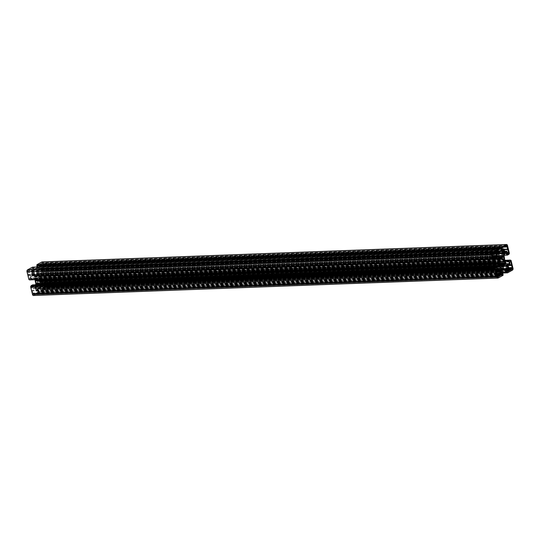 <?xml version="1.0" encoding="UTF-8"?>
<svg xmlns="http://www.w3.org/2000/svg" width="540" height="540" viewBox="0 0 540 540"><rect width="100%" height="100%" fill="white"/><g stroke="black" fill="none" stroke-linecap="round" stroke-linejoin="round"><path stroke-width="0.41" stroke-dasharray="2.7 2.03" d="M37.152 276.156A2.707 1.721 -92.1 0 1 37.672 276.007A2.707 1.721 -92.1 0 1 37.969 276.035L37.699 274.826L38.684 274.286A0.722 0.459 -92.1 0 1 39.272 274.732L39.656 276.298L38.907 276.743A2.707 1.721 -92.1 0 1 39.481 279.113L39.805 279.322L40.129 278.606L40.622 280.3A0.722 0.459 -92.1 0 1 40.358 281.219L39.339 281.772L39.062 280.571A2.707 1.721 -92.1 0 1 37.874 281.414A2.707 1.721 -92.1 0 1 37.577 281.387L37.847 282.596L36.862 283.142A0.722 0.459 -92.1 0 1 36.275 282.697L35.89 281.124L36.639 280.678A2.707 1.721 -92.1 0 1 36.065 278.316L35.714 278.107L35.417 278.816L34.925 277.128A0.722 0.459 -92.1 0 1 35.188 276.21L36.207 275.656L36.484 276.858A2.707 1.721 -92.1 0 1 37.152 276.156M29.12 270.081A2.734 1.735 -92.1 0 1 29.639 269.933A2.734 1.735 -92.1 0 1 29.842 269.946L31.88 268.4L32.407 268.731L32.663 269.966L31.172 271.188A2.734 1.735 -92.1 0 1 31.475 272.97L31.887 274.516L31.003 274.624A2.734 1.735 -92.1 0 1 29.963 275.393L30.355 278.033L29.7 278.579L29.126 278.127L28.526 274.55A2.734 1.735 -92.1 0 1 28.006 272.45L27.513 271.451A0.601 0.385 -92.1 0 1 27.729 270.689L28.519 270.662A2.734 1.735 -92.1 0 1 29.12 270.081M35.485 293.092L35.451 293.125A2.734 1.735 -92.1 0 1 34.317 293.875A2.734 1.735 -92.1 0 1 34.135 293.861L33.514 294.611A0.601 0.385 -92.1 0 1 33.021 294.239L32.98 292.997A2.734 1.735 -92.1 0 1 32.474 290.891L31.408 287.564L31.691 286.639L32.386 286.443L33.217 288.839A2.734 1.735 -92.1 0 1 33.588 288.556A2.734 1.735 -92.1 0 1 34.108 288.401A2.734 1.735 -92.1 0 1 34.344 288.421L35.12 287.624L35.411 289.224A2.734 1.735 -92.1 0 1 35.937 290.885L37.638 290.358L37.962 291.357L37.672 292.322L35.849 293.328L35.485 293.092M41.121 269.021L40.426 269.798L40.136 268.198A2.734 1.735 -92.1 0 1 39.609 266.544L37.908 267.071L37.584 266.065L37.874 265.1L40.095 264.296A2.734 1.735 -92.1 0 1 40.709 263.702A2.734 1.735 -92.1 0 1 41.229 263.554A2.734 1.735 -92.1 0 1 41.411 263.56L42.026 262.811A0.601 0.385 -92.1 0 1 42.525 263.183L42.566 264.431A2.734 1.735 -92.1 0 1 43.072 266.537L44.138 269.865L43.855 270.79L43.16 270.986L42.329 268.589A2.734 1.735 -92.1 0 1 41.438 269.021A2.734 1.735 -92.1 0 1 41.202 269.008L41.121 269.021M47.095 286.7L47.027 286.767A2.734 1.735 -92.1 0 1 45.907 287.489A2.734 1.735 -92.1 0 1 45.704 287.483L43.659 289.028L43.139 288.691L42.876 287.462L44.374 286.24A2.734 1.735 -92.1 0 1 44.064 284.459L43.551 283.291L44.537 282.805A2.734 1.735 -92.1 0 1 45.178 282.17A2.734 1.735 -92.1 0 1 45.576 282.035L45.191 279.396L45.846 278.849L46.42 279.295L47.02 282.879A2.734 1.735 -92.1 0 1 47.54 284.978L48.033 285.971A0.601 0.385 -92.1 0 1 47.817 286.74L47.095 286.7M497.165 250.553L33.021 267.813L33.615 270.378L31.941 271.492L32.65 274.165L34.499 275.501L36.369 274.496L36.815 274.766L37.044 274.124L38.988 272.909L39.751 270.257L39.15 267.523L37.375 268.306L36.997 266.99M32.481 267.165L32.711 267.975M493.898 261.947L28.985 279.625M494.127 262.46L34.877 279.693L34.04 276.595L32.238 275.272L30.605 276.156L31.158 278.944L29.653 279.902M32.562 284.891L33.352 287.644L34.958 286.767L35.593 284.769M502.936 274.421L38.482 291.843L38.617 292.734L33.736 295.427L498.19 277.999M502.956 265.876L38.495 283.304L36.713 284.283L35.795 287.165L36.511 290.021L38.252 289.204L38.812 291.533L38.482 291.843M503.186 265.235L38.732 282.663L38.495 283.304M503.077 265.525L38.732 282.663M507.29 272.025L42.525 289.609L41.891 287.199L43.538 286.166L42.998 283.433L41.047 281.921L39.177 282.926M510.557 260.631L46.589 277.796L48.546 285.66A1.505 0.952 -92.1 0 1 47.999 287.57L43.112 290.264L42.836 289.447M505.123 260.307L40.669 277.736L41.506 280.834L43.308 282.15L45.002 281.043L44.428 278.329L45.913 277.519L46.102 278.053M504.704 259.922L40.25 277.351L40.669 277.736M504.86 259.22L40.406 276.649L40.25 277.351M508.876 253.699L44.422 271.121L44.489 271.728L43.004 272.545L42.194 269.784L40.588 270.655L39.724 273.463L40.406 276.649M42.1 261.92A1.505 0.952 -92.1 0 1 43.045 262.926L44.928 270.716L44.422 271.121M497.259 256.858L37.044 274.124M501.269 257.337L36.815 274.766M497.698 257.188L36.369 274.496M31.678 273.301L496.132 255.872M43.868 284.128L508.315 266.699M46.42 279.295L509.639 261.88M501.836 258.633L37.969 276.035L501.829 258.633M501.316 258.944L39.056 276.284M504.475 261.313L40.243 278.728M36.639 280.678L501.093 263.257L39.062 280.571M500.445 264.114L37.496 281.482M500.391 263.479L36.045 280.901M499.635 260.759L35.674 278.168M29.855 269.946L493.891 252.538L29.842 269.946M493 257.29L31.003 274.624M493.027 258.41L29.815 275.791M497.489 275.791L35.451 293.125M497.455 276.716L33.932 294.104M498.332 271.013L34.344 288.421L498.319 271.013M504.63 251.924L41 269.318M41.432 263.56L505.494 246.152L41.411 263.56M40.122 268.65L504.576 251.228L42.329 268.589M508.383 269.453L47.027 286.767M42.815 287.692L507.269 270.263L45.603 287.604M510.037 264.607L45.576 282.035M496.402 254.063L31.941 271.492M496.463 253.834L32.009 271.262M498.069 252.95L33.615 270.378M498.11 252.801L33.656 270.223M497.549 250.472L33.095 267.894M497.131 250.405L32.994 267.82L497.131 250.398M496.989 249.811L32.535 267.239M495.572 261.671L31.118 279.092M495.612 261.515L31.158 278.944M494.998 258.957L30.544 276.385M495.065 258.728L30.605 276.156M496.631 257.863L32.177 275.292M496.598 257.884L32.326 275.306M495.079 259.295L34.04 276.595M495.139 259.558L34.189 276.851M497.489 269.264L35.059 286.619M497.522 269.413L34.958 286.767M497.772 270.209L33.386 287.631M497.691 270.094L33.237 287.523M497.07 267.536L32.616 284.965M503.071 275.312L38.617 292.734M503.118 275.157L38.664 292.586M503.226 274.259L38.772 291.688M503.267 274.111L38.812 291.533M502.706 271.775L38.252 289.204M500.681 271.775L38.151 289.13M500.931 272.592L36.544 290.014M500.85 272.477L36.396 289.899M500.249 269.973L35.795 287.395M500.249 269.744L35.795 287.165M501.012 267.091L36.558 284.513M501.167 266.861L36.713 284.283M505.413 264.519L40.959 281.947M505.359 264.553L41.182 281.968M502.72 266.004L42.896 283.257M502.376 266.193L42.998 283.433M500.519 268.792L43.598 285.937M500.459 269.021L43.538 286.166M500.236 269.851L41.931 287.05M500.256 270.007L41.891 287.199M502.821 272.261L42.451 289.528M42.525 289.609L502.841 272.342L42.552 289.602M502.983 272.93L43.011 290.189M43.092 290.27L503.003 273.01L43.112 290.264M512.453 270.149L47.999 287.57M513 268.232L48.546 285.66M511.117 260.449L46.663 277.877M510.496 260.395L46.562 277.803L510.496 260.388M510.442 260.172L45.988 277.601M505.109 260.3L45.893 277.526L505.103 260.293M505.298 261.043L44.428 278.329M505.339 261.191L44.388 278.485M506.392 263.729L45.002 281.043M506.675 263.945L44.935 281.273M507.708 264.715L43.369 282.137M507.674 264.695L43.22 282.123M505.96 263.405L41.506 280.834M505.811 263.149L41.357 280.577M504.171 256.379L39.717 273.807M504.178 256.034L39.724 273.463M504.94 253.382L40.486 270.81M505.042 253.233L40.588 270.655M506.615 252.369L42.161 269.791M506.385 252.491L42.309 269.906M504.434 255.143L42.93 272.464M43.004 272.545L504.407 255.231L43.025 272.538M508.943 254.306L44.489 271.728M508.984 254.151L44.53 271.579M509.342 253.442L44.888 270.864M509.382 253.287L44.928 270.716M507.499 245.504L43.045 262.926M497.664 250.952L37.294 268.225M37.375 268.306L497.684 251.032L37.395 268.299M503.456 249.986L39.002 267.415M503.226 250.115L39.15 267.523M498.116 252.835L39.751 270.027M497.853 253.071L39.751 270.257M496.8 255.737L38.988 272.909M496.854 255.953L38.833 273.139M498.865 258.059L34.587 275.481M498.818 258.032L34.364 275.461M497.104 256.743L32.65 274.165M497.002 256.568L32.549 273.996M510.185 264.209L45.731 281.637M508.997 265.376L44.537 282.805M508.349 265.356L44.253 282.764M508.532 265.255L44.078 282.683M44.415 282.893L508.1 265.491L43.659 282.913M508.005 265.869L43.551 283.291M508.167 266.537L43.713 283.966M508.525 267.03L44.064 284.459M508.829 268.812L44.374 286.24M508.741 269.257L44.287 286.686M507.337 270.034L42.876 287.462M507.479 271.148L43.025 288.569M507.56 271.256L43.173 288.684M43.342 288.596L507.492 271.181L43.315 288.603M507.87 271.249L43.416 288.677M507.917 271.451L43.463 288.873M508.025 271.6L43.659 289.028M507.37 270.695L45.481 288.023M507.33 270.513L45.583 287.84M507.263 270.162L45.704 287.483L507.263 270.162M47.817 286.74L47.284 286.76M511.812 269.433L47.358 286.862M511.873 269.487L47.507 286.909M508.775 268.684L48.033 285.971M508.626 268.198L47.918 285.485M508.592 268.036L47.797 285.322M508.586 268.002L47.702 285.296M508.538 267.678L47.54 284.978M508.025 265.579L47.02 282.879M509.018 265.343L47.014 282.676M509.132 265.187L47.102 282.521M509.429 264.877L47.128 282.224M510.725 261.758L46.271 279.187M509.659 261.806L46.015 279.2M510.037 261.562L45.961 278.971M510.266 261.434L45.812 278.856M509.713 261.738L45.259 279.166M509.645 261.968L45.191 279.396M41.175 269.008L504.556 251.62L41.202 269.008M507.067 251.316L42.613 268.745M507.614 253.557L43.16 270.986M507.688 253.672L43.301 271.094M507.573 253.395L43.855 270.79M507.519 253.166L43.922 270.56M507.458 252.943L43.868 270.331M507.425 252.788L43.909 270.182M507.404 252.707L44.071 270.094M507.35 252.484L44.138 269.865M504.144 249.649L43.43 266.935M504.104 249.446L43.281 266.74M504.097 249.406L43.153 266.699M504.077 249.237L43.072 266.537M503.294 247.144L42.566 264.431M504.684 246.692L42.552 264.026M504.785 246.571L42.62 263.912M505.082 246.328L42.64 263.675M506.075 245.794L42.525 263.183M506.486 245.39L42.026 262.811M506.176 245.558L41.722 262.98M506.081 245.741L41.627 263.162M506.068 245.896L41.607 263.318M39.967 264.303L503.732 246.901L40.095 264.296M504.05 246.726L39.845 264.141M504.151 246.672L39.697 264.101M502.328 247.678L37.874 265.1M502.24 247.982L37.787 265.41M502.288 248.184L37.834 265.606M502.247 248.333L37.793 265.761M502.106 248.413L37.652 265.835M502.038 248.643L37.584 266.065M502.247 249.521L37.793 266.949M502.328 249.635L37.942 267.057M39.407 266.267L502.099 248.906L39.352 266.288M504.063 249.116L39.609 266.544M504.589 250.776L40.136 268.198M504.529 251.498L40.075 268.927M504.691 252.173L40.237 269.595M504.819 252.362L40.48 269.784M504.684 252.153L40.898 269.555M496.186 271.472L33.217 288.839M496.145 271.303L32.933 288.684M496.469 269.028L32.386 286.443M496.699 268.906L32.238 286.328M496.145 269.21L31.691 286.639M496.078 269.44L31.624 286.868M496.132 269.669L31.678 287.091M496.091 269.818L31.631 287.246M495.929 269.906L31.475 287.334M495.862 270.135L31.408 287.564M496.571 273.065L32.117 290.493M496.719 273.26L32.265 290.689M496.847 273.301L32.393 290.729M496.928 273.463L32.474 290.891M497.435 275.569L32.98 292.997M497.448 275.974L32.994 293.396M497.381 276.089L32.927 293.517M497.36 276.325L32.906 293.753M497.475 276.818L33.021 294.239M497.738 277.196L33.514 294.611M497.576 277.04L33.824 294.442M497.495 276.872L33.919 294.26M497.394 276.487L34.135 293.861L497.394 276.48M500.033 275.697L35.579 293.125M500.155 275.859L35.701 293.281M500.209 275.906L35.849 293.328M497.192 275.083L37.672 292.322M497.09 274.786L37.76 292.019M497.036 274.583L37.712 291.816M497.009 274.435L37.753 291.668M496.996 274.361L37.895 291.587M496.962 274.138L37.962 291.357M501.829 273.065L37.753 290.48M502.058 272.943L37.604 290.365M496.935 273.854L36.194 291.141M496.928 273.591L35.937 290.885M496.294 271.931L35.411 289.224M497.657 271.431L35.424 288.772M498.008 271.148L35.471 288.502M499.136 270.425L35.309 287.827M499.52 270.216L35.066 287.644M499.102 270.446L34.648 287.874M499.001 270.682L34.547 288.11M492.932 258.026L29.963 275.393M495.747 257.236L31.293 274.658M495.835 257.324L31.468 274.745M495.632 257.114L31.887 274.516M492.824 256.844L31.995 274.131M492.588 256.176L31.833 273.463M492.494 255.67L31.475 272.97M491.94 253.901L31.172 271.188M492.014 253.456L31.259 270.743M493.546 252.673L32.663 269.966M494.39 252.416L32.731 269.737M495.403 251.492L32.522 268.853M496.827 251.316L32.373 268.745M32.204 268.832L495.477 251.451L32.231 268.826M495.646 251.357L32.13 268.751M496.031 251.141L32.083 268.549M496.341 250.972L31.88 268.4M494.519 251.978L30.058 269.406M494.417 252.16L29.963 269.588M494.397 252.396L29.943 269.825M492.973 253.233L28.519 270.662M27.729 270.689L28.262 270.668M492.392 253.152L28.188 270.567M492.494 253.091L28.04 270.52M491.967 254.03L27.513 271.451M492.082 254.516L27.628 271.944M492.203 254.678L27.749 272.099M492.298 254.704L27.844 272.133M492.46 255.022L28.006 272.45M492.98 257.121L28.526 274.55M492.986 257.324L28.532 274.752M492.899 257.479L28.445 274.907M492.872 257.776L28.418 275.204M29.457 278.147L493.587 260.732L29.126 278.127M493.661 260.82L29.275 278.242M493.594 260.739L29.437 278.154M493.985 260.8L29.531 278.228M494.039 261.029L29.585 278.458M494.12 261.144L29.734 278.566M494.006 260.867L30.287 278.262M493.567 260.651L30.355 278.033M500.938 259.43L36.484 276.858M499.351 259.49L36.376 276.865M499.365 259.227L36.18 276.608M499.412 259.085L36.16 276.466M500.128 258.512L36.315 275.913M500.627 258.242L36.173 275.663M499.642 258.781L35.188 276.21M499.379 259.7L34.925 277.128M499.757 261.272L35.303 278.694M499.763 261.299L35.519 278.714M499.622 260.699L35.755 278.1L499.622 260.699M500.452 260.752L35.998 278.174M500.519 260.888L36.065 278.316M501.1 263.419L36.646 280.847M500.945 263.716L36.491 281.144M500.364 263.763L36.396 281.171M500.344 263.702L35.89 281.124M500.729 265.268L36.275 282.697M501.039 265.727L36.862 283.142M500.715 265.235L37.847 282.596M500.634 264.904L37.854 282.265M500.573 264.627L37.503 282.002M500.54 264.492L37.456 281.867M500.425 264.026L37.577 281.387L500.425 264.019M503.624 263.135L39.17 280.564M503.82 263.392L39.359 280.82M503.84 263.534L39.386 280.962M503.685 264.087L39.224 281.509M503.759 264.337L39.373 281.759M503.752 263.831L40.358 281.219M500.951 263.027L40.622 280.3M504.482 261.286L40.028 278.707M504.326 261.832L39.872 279.254M500.594 262.035L39.791 279.322L500.594 262.035M500.573 261.954L39.548 279.248M500.553 261.812L39.481 279.113M500.945 259.409L38.907 276.743M501.059 259.24L38.9 276.581M503.604 258.829L39.15 276.257M503.955 259.099L39.501 276.521M503.685 258.89L39.656 276.298M502.22 257.364L39.272 274.732M503.138 256.858L38.684 274.286M502.153 257.404L37.699 274.826M502.146 257.735L37.692 275.157M502.497 257.999L38.043 275.427M502.544 258.134L38.09 275.555M502.504 258.518L38.05 275.94M502.126 258.586L37.672 276.007M504.583 261.185L40.129 278.606M500.445 263.459L35.991 280.888M494.093 252.511L29.639 269.933M498.562 270.979L34.108 288.401M505.683 246.125L41.229 263.554M496.692 257.85L32.238 275.272M497.806 270.216L33.352 287.644M500.681 271.769L38.171 289.123M500.965 272.599L36.511 290.021M505.501 264.499L41.047 281.921M507.762 264.728L43.308 282.15M506.648 252.356L42.194 269.784M503.489 249.98L39.035 267.401M498.953 258.079L34.499 275.501M508.572 265.241L44.118 282.67M507.593 271.269L43.139 288.691M508.073 271.613L43.619 289.035M510.361 270.068L45.907 287.489M508.532 269.372L47.149 286.686M511.92 269.494L47.466 286.922M510.759 261.752L46.305 279.173M510.3 261.421L45.846 278.849M505.892 251.6L41.438 269.021M504.596 251.201L42.424 268.542M507.721 253.679L43.267 271.107M506.601 245.356L42.14 262.784M503.658 246.942L40.034 264.337M504.198 246.659L39.744 264.087M502.362 249.642L37.908 267.071M504.88 252.376L40.426 269.798M496.193 271.512L33.122 288.887M496.733 268.893L32.279 286.322M497.86 277.216L33.399 294.644M498.771 276.446L34.317 293.875M497.489 275.751L35.512 293.085M500.256 275.913L35.802 293.341M502.092 272.93L37.638 290.358M496.935 273.868L36.14 291.154M499.574 270.203L35.12 287.624M493.007 257.209L31.131 274.536M495.882 257.33L31.428 274.759M496.861 251.309L32.407 268.731M496.382 250.965L31.927 268.387M492.089 253.341L28.397 270.743M492.534 253.078L28.08 270.506M493.695 260.827L29.241 278.249M494.154 261.151L29.7 278.579M499.351 259.524L36.43 276.892M500.661 258.228L36.207 275.656M499.871 261.394L35.417 278.816M500.364 263.776L36.437 281.185M501.181 265.754L36.727 283.183M502.328 263.993L37.874 281.414M501.053 263.203L39.116 280.53M503.793 264.344L39.339 281.772M501.363 258.903L39.11 276.244M504.009 259.112L39.555 276.541M503.273 256.817L38.819 274.246"/><path stroke-width="0.81" d="M501.606 258.728A2.707 1.721 -92.1 0 1 502.126 258.586A2.707 1.721 -92.1 0 1 502.423 258.613L502.153 257.404L503.138 256.858A0.722 0.459 -92.1 0 1 503.726 257.303L504.11 258.876L503.361 259.322A2.707 1.721 -92.1 0 1 503.935 261.684L504.265 261.9L504.583 261.185L505.076 262.872A0.722 0.459 -92.1 0 1 504.812 263.79L503.793 264.344L503.516 263.142A2.707 1.721 -92.1 0 1 502.328 263.993A2.707 1.721 -92.1 0 1 502.031 263.966L502.301 265.174L501.316 265.714A0.722 0.459 -92.1 0 1 500.729 265.268L500.344 263.702L501.093 263.257A2.707 1.721 -92.1 0 1 500.519 260.888L500.168 260.685L499.871 261.394L499.379 259.7A0.722 0.459 -92.1 0 1 499.642 258.781L500.661 258.228L500.938 259.43A2.707 1.721 -92.1 0 1 501.606 258.728M493.574 252.659A2.734 1.735 -92.1 0 1 494.093 252.511A2.734 1.735 -92.1 0 1 494.296 252.518L496.341 250.972L496.861 251.309L497.124 252.538L495.626 253.76A2.734 1.735 -92.1 0 1 495.936 255.542L496.341 257.087L495.464 257.195A2.734 1.735 -92.1 0 1 494.424 257.965L494.809 260.604L494.154 261.151L493.58 260.705L492.98 257.121A2.734 1.735 -92.1 0 1 492.46 255.022L491.967 254.03A0.601 0.385 -92.1 0 1 492.183 253.26L492.973 253.233A2.734 1.735 -92.1 0 1 493.574 252.659M499.939 275.67L499.905 275.704A2.734 1.735 -92.1 0 1 498.771 276.446A2.734 1.735 -92.1 0 1 498.589 276.44L497.975 277.189A0.601 0.385 -92.1 0 1 497.475 276.818L497.435 275.569A2.734 1.735 -92.1 0 1 496.928 273.463L495.862 270.135L496.145 269.21L496.841 269.015L497.671 271.411A2.734 1.735 -92.1 0 1 498.042 271.127A2.734 1.735 -92.1 0 1 498.562 270.979A2.734 1.735 -92.1 0 1 498.798 270.992L499.574 270.203L499.865 271.802A2.734 1.735 -92.1 0 1 500.391 273.456L502.092 272.93L502.416 273.935L502.126 274.901L499.939 275.67M505.575 251.593L504.88 252.376L504.589 250.776A2.734 1.735 -92.1 0 1 504.063 249.116L502.362 249.642L502.038 248.643L502.328 247.678L504.549 246.875A2.734 1.735 -92.1 0 1 505.163 246.274A2.734 1.735 -92.1 0 1 505.683 246.125A2.734 1.735 -92.1 0 1 505.865 246.139L506.486 245.39A0.601 0.385 -92.1 0 1 506.979 245.761L507.02 247.003A2.734 1.735 -92.1 0 1 507.526 249.109L508.592 252.437L508.309 253.361L507.614 253.557L506.783 251.161A2.734 1.735 -92.1 0 1 505.892 251.6A2.734 1.735 -92.1 0 1 505.656 251.579L505.575 251.593M511.549 269.278L511.481 269.339A2.734 1.735 -92.1 0 1 510.361 270.068A2.734 1.735 -92.1 0 1 510.158 270.054L508.12 271.6L507.593 271.269L507.337 270.034L508.829 268.812A2.734 1.735 -92.1 0 1 508.525 267.03L508.113 265.484L508.997 265.376A2.734 1.735 -92.1 0 1 509.632 264.742A2.734 1.735 -92.1 0 1 510.037 264.607L509.645 261.968L510.3 261.421L510.874 261.873L511.475 265.451A2.734 1.735 -92.1 0 1 511.994 267.55L512.487 268.549A0.601 0.385 -92.1 0 1 512.271 269.312L511.549 269.278M500.823 257.074L501.269 257.337L501.505 256.696L503.287 255.717L504.205 252.835L503.489 249.98L501.748 250.796L501.383 247.266L506.264 244.573A1.505 0.952 -92.1 0 1 506.554 244.492A1.505 0.952 -92.1 0 1 507.499 245.504L509.382 253.287L508.943 254.306L507.458 255.116L506.648 252.356L505.042 253.233L504.178 256.034L504.704 259.922L505.96 263.405L507.762 264.728L509.396 263.844L508.882 260.908L510.368 260.091L510.557 260.631L511.043 260.368L513 268.232A1.505 0.952 -92.1 0 1 512.453 270.149L507.546 272.842L506.345 269.777L508.059 268.508L507.452 266.004L505.501 264.499L503.631 265.505L503.186 265.235L502.956 265.876L501.012 267.091L500.249 269.744L500.965 272.599L502.706 271.775L503.071 275.312L498.19 277.999A1.505 0.952 -92.1 0 1 497.9 278.08A1.505 0.952 -92.1 0 1 496.955 277.074L495.072 269.285L495.511 268.272L496.996 267.455L497.806 270.216L499.412 269.345L500.276 266.537L499.75 262.649L498.494 259.166L496.692 257.85L494.998 258.957L495.572 261.671L494.087 262.481L493.898 261.947L493.412 262.204L491.454 254.34A1.505 0.952 -92.1 0 1 492.001 252.43L496.908 249.73L498.11 252.801L496.463 253.834L497.002 256.568L498.953 258.079L500.823 257.074L497.698 257.188M493.391 262.204L28.957 279.632L27 271.769A1.505 0.952 -92.1 0 1 27.547 269.851L32.454 267.158L496.908 249.73M494.06 262.474L29.504 279.612M499.331 262.265L494.127 262.46M499.75 262.649L35.296 280.078L34.898 279.707M499.595 263.351L35.141 280.78L35.296 280.078M35.593 284.769L35.829 283.622L35.141 280.78M495.578 268.88L31.124 286.301L31.057 285.694L32.562 284.891M33.736 295.427A1.505 0.952 -92.1 0 1 33.446 295.508A1.505 0.952 -92.1 0 1 32.501 294.496L30.618 286.713L31.124 286.301M503.631 265.505L503.077 265.525M501.518 248.157L37.064 265.579L36.929 264.688L41.809 262.001A1.505 0.952 -92.1 0 1 42.1 261.92L506.554 244.492M36.997 266.99L37.064 265.579M501.505 256.696L497.259 256.858M503.564 258.815L501.363 258.903M510.145 270.054L507.263 270.162L510.145 270.054M503.51 258.856L501.316 258.944M503.516 263.142L501.08 263.237M501.95 264.06L500.445 264.114M500.128 260.746L499.635 260.759M495.464 257.195L493 257.29M494.269 258.363L493.027 258.41M499.905 275.704L497.489 275.791M498.393 276.683L497.455 276.716M505.454 251.89L504.63 251.924M506.783 251.161L504.563 251.242M511.481 269.339L508.383 269.453M510.057 270.175L507.269 270.277M496.888 249.737L32.434 267.165M492.001 252.43L27.547 269.851M491.454 254.34L27 271.769M493.337 262.123L28.883 279.551M494.012 262.4L29.558 279.828M498.494 259.166L495.079 259.295M498.643 259.423L495.139 259.558M500.283 266.193L35.829 283.622M500.276 266.537L35.822 283.966M499.514 269.19L497.489 269.264M499.412 269.345L497.522 269.413M496.976 267.462L32.522 284.891L496.996 267.455M495.511 268.272L31.057 285.694M495.47 268.421L31.016 285.849M495.113 269.136L30.659 286.558M495.072 269.285L30.618 286.713M496.955 277.074L32.501 294.496M502.605 271.701L500.681 271.775M507.35 265.835L502.72 266.004M507.452 266.004L502.376 266.193M508.059 268.508L500.519 268.792M507.992 268.738L500.459 269.021M506.385 269.622L500.236 269.851M506.345 269.777L500.256 270.007M506.905 272.106L502.821 272.261M506.959 272.18L502.841 272.336L506.979 272.187M507.465 272.761L502.983 272.93M507.519 272.835L503.003 273.004L507.546 272.842M510.347 260.098L505.109 260.3M508.882 260.908L505.298 261.043M508.842 261.056L505.339 261.191M509.456 263.615L506.392 263.729M509.396 263.844L506.675 263.945M506.763 252.477L506.385 252.491M507.384 255.035L504.434 255.143M507.438 255.11L504.407 255.224L507.458 255.116M506.264 244.573L41.809 262.001M501.383 247.266L36.929 264.688M501.336 247.415L36.882 264.843M501.228 248.312L36.774 265.741M501.188 248.468L36.734 265.889M501.748 250.796L497.664 250.952M501.802 250.871L497.684 251.026L501.829 250.877M503.604 250.101L503.226 250.115M504.205 252.605L498.116 252.835M504.205 252.835L497.853 253.071M503.442 255.488L496.8 255.737M503.287 255.717L496.854 255.953M508.707 265.343L508.349 265.356M509.942 270.594L507.37 270.695M510.037 270.412L507.33 270.513M512.271 269.312L511.738 269.332M512.487 268.549L508.775 268.684M512.372 268.056L508.626 268.198M512.251 267.901L508.592 268.036M512.156 267.867L508.586 268.002M511.994 267.55L508.538 267.678M511.475 265.451L508.025 265.579M511.468 265.248L509.018 265.343M511.556 265.093L509.132 265.187M511.583 264.796L509.429 264.877M510.523 261.846L509.639 261.88M510.469 261.772L509.659 261.806M510.415 261.542L510.037 261.562M508.309 253.361L507.573 253.395M508.376 253.132L507.519 253.166M508.322 252.909L507.458 252.943M508.37 252.754L507.425 252.788M508.525 252.666L507.404 252.707M508.592 252.437L507.35 252.484M507.884 249.507L504.144 249.649M507.735 249.311L504.104 249.446M507.607 249.271L504.097 249.406M507.526 249.109L504.077 249.237M507.02 247.003L503.294 247.144M507.006 246.605L504.684 246.692M507.074 246.483L504.785 246.571M507.094 246.247L505.082 246.328M506.979 245.761L506.075 245.794M504.421 246.875L503.732 246.901L504.421 246.875M503.807 248.859L502.106 248.92L503.861 248.846M505.352 252.126L504.684 252.153M497.475 271.418L496.186 271.472M497.387 271.256L496.145 271.303M496.841 269.015L496.469 269.028M498.278 277.02L497.576 277.04M498.373 276.838L497.495 276.872M502.126 274.901L497.192 275.083M502.214 274.59L497.09 274.786M502.166 274.394L497.036 274.583M502.207 274.239L497.009 274.435M502.349 274.165L496.996 274.361M502.416 273.935L496.962 274.138M502.207 273.051L501.829 273.065M500.533 273.719L496.935 273.854M500.391 273.456L496.928 273.591M499.865 271.802L496.294 271.931M499.878 271.35L497.657 271.431M499.925 271.073L498.008 271.148M499.763 270.405L499.136 270.425M494.424 257.965L492.932 258.026M496.341 257.087L495.632 257.114M496.449 256.709L492.824 256.844M496.287 256.034L492.588 256.176M496.132 255.872L492.548 256.007L496.132 255.872M495.936 255.542L492.494 255.67M495.626 253.76L491.94 253.901M495.713 253.314L492.014 253.456M497.124 252.538L493.546 252.673M497.185 252.308L494.39 252.416M496.976 251.431L495.403 251.492M496.638 251.397L495.49 251.444L496.658 251.404M496.584 251.323L495.646 251.357M496.537 251.127L496.031 251.141M492.716 253.24L492.183 253.26M494.741 260.834L494.006 260.867M494.809 260.604L493.567 260.651M500.83 259.436L499.351 259.49M500.641 259.18L499.365 259.227M500.614 259.038L499.412 259.085M500.776 258.491L500.128 258.512M500.85 263.743L500.364 263.763M502.301 265.174L500.715 265.235M502.308 264.843L500.634 264.904M501.957 264.573L500.573 264.627M501.91 264.445L500.54 264.492M502.004 263.966L500.425 264.026L502.018 263.959M504.812 263.79L503.752 263.831M505.076 262.872L500.951 263.027M504.002 261.826L500.573 261.954M503.935 261.684L500.553 261.812M503.361 259.322L500.945 259.409M503.354 259.153L501.059 259.24M504.11 258.876L503.685 258.89M503.726 257.303L502.22 257.364M493.412 262.204L28.957 279.632M494.087 262.481L29.633 279.909M497.9 278.08L33.446 295.508M502.625 271.694L500.681 271.769M510.368 260.091L505.103 260.293M508.869 265.464L508.1 265.491M511.603 269.257L508.532 269.372M506.878 251.114L504.596 251.201M504.488 246.915L503.658 246.942M497.576 271.458L496.193 271.512M499.966 275.663L497.489 275.751M500.594 273.733L496.935 273.868M495.585 257.108L493.007 257.209M492.851 253.314L492.089 253.341M500.884 259.47L499.351 259.524M500.89 263.756L500.364 263.776M503.57 263.108L501.053 263.203"/></g></svg>
